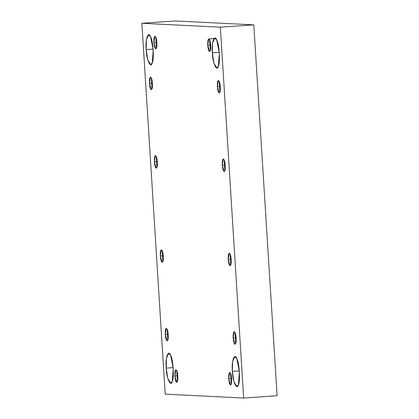 <?xml version="1.0" encoding="UTF-8"?>
<svg xmlns="http://www.w3.org/2000/svg" width="419" height="419" viewBox="0 0 419 419"><rect width="100%" height="100%" fill="white"/><g stroke="black" fill="none" stroke-linecap="round" stroke-linejoin="round"><path stroke-width="0.63" d="M146.168 49.573L147.766 59.87L150.725 64.704L152.259 62.787L153.202 49.924L150.631 36.888L148.645 34.798L146.43 39.695L146.168 49.573L153.144 49.091L146.168 49.573C145.115 39.575 148.394 30.252 150.631 36.888C153.092 40.434 154.286 59.467 152.259 62.787C150.85 69.245 146.372 59.535 146.168 49.573M153.878 42.502L155.816 48.934L156.465 48.122L155.774 37.113L154.93 36.223L153.878 42.502L156.842 42.298L153.878 42.502C153.81 37.171 154.443 35.374 155.774 37.113C156.821 38.621 157.329 46.708 156.465 48.122C155.344 49.735 154.485 47.866 153.878 42.502M149.426 83.281L151.364 89.708L152.018 88.896L151.322 77.887L150.479 76.996L149.426 83.281L152.39 83.072L149.426 83.281C149.363 77.944 149.992 76.148 151.322 77.887C152.369 79.395 152.877 87.482 152.018 88.896C150.898 90.509 150.033 88.639 149.426 83.281M154.365 161.792L156.303 168.218L156.957 167.406L156.261 156.397L155.418 155.512L154.365 161.792L157.334 161.582L154.365 161.792C154.302 156.46 154.93 154.658 156.261 156.397C157.308 157.905 157.816 165.992 156.957 167.406C155.837 169.025 154.972 167.15 154.365 161.792M160.294 256.004L162.232 262.435L162.881 261.618L162.19 250.609L161.346 249.724L160.294 256.004L163.258 255.8L160.294 256.004C160.226 250.672 160.859 248.876 162.19 250.609C163.237 252.118 163.745 260.209 162.881 261.618C161.765 263.237 160.901 261.362 160.294 256.004M165.233 334.514L167.171 340.946L167.82 340.128L167.129 329.125L166.285 328.234L165.233 334.514L168.197 334.31L165.233 334.514C165.17 329.182 165.798 327.386 167.129 329.125C168.176 330.628 168.684 338.72 167.82 340.128C166.704 341.747 165.84 339.877 165.233 334.514M166.207 368.107L167.81 378.399L170.763 383.233L172.298 381.321L173.246 368.458L170.669 355.417L168.684 353.327L166.469 358.224L166.207 368.107L173.183 367.62L166.207 368.107C165.154 358.104 168.433 348.781 170.669 355.417C173.131 358.963 174.33 377.996 172.298 381.321C170.889 387.774 166.411 378.064 166.207 368.107M174.859 375.99L176.792 382.421L177.447 381.604L176.755 370.595L175.912 369.71L174.859 375.99L177.824 375.785L174.859 375.99C174.791 370.658 175.425 368.861 176.755 370.595C177.797 372.103 178.311 380.195 177.447 381.604C176.326 383.223 175.467 381.348 174.859 375.99M228.69 378.671L230.628 385.098L231.278 384.286L230.586 373.277L229.743 372.386L228.69 378.671L231.655 378.462L228.69 378.671C228.622 373.334 229.256 371.538 230.586 373.277C231.634 374.785 232.142 382.872 231.278 384.286C230.162 385.899 229.298 384.029 228.69 378.671M232.356 371.396L233.954 381.693L236.913 386.528L238.448 384.611L239.39 371.747L236.819 358.711L234.834 356.621L232.618 361.518L232.356 371.396L239.333 370.915L232.356 371.396C231.304 361.398 234.582 352.075 236.819 358.711C239.275 362.257 240.475 381.29 238.448 384.611C237.034 391.068 232.561 381.358 232.356 371.396M233.142 337.897L235.075 344.324L235.729 343.512L235.038 332.503L234.195 331.612L233.142 337.897L236.107 337.688L233.142 337.897C233.074 332.56 233.708 330.764 235.038 332.503C236.08 334.011 236.594 342.098 235.729 343.512C234.609 345.125 233.744 343.255 233.142 337.897M228.198 259.382L230.136 265.814L230.79 265.002L230.099 253.993L229.256 253.102L228.198 259.382L231.168 259.178L228.198 259.382C228.135 254.05 228.769 252.254 230.099 253.993C231.141 255.501 231.649 263.588 230.79 265.002C229.67 266.615 228.805 264.745 228.198 259.382M222.274 165.17L224.212 171.601L224.862 170.784L224.17 159.78L223.327 158.89L222.274 165.17L225.239 164.966L222.274 165.17C222.206 159.838 222.84 158.042 224.17 159.78C225.218 161.284 225.726 169.376 224.862 170.784C223.741 172.403 222.882 170.528 222.274 165.17M217.335 86.66L219.268 93.091L219.923 92.274L219.231 81.265L218.388 80.38L217.335 86.66L220.3 86.455L217.335 86.66C217.267 81.328 217.901 79.531 219.231 81.265C220.274 82.773 220.787 90.865 219.923 92.274C218.802 93.893 217.943 92.018 217.335 86.66M212.313 52.867L213.915 63.164L216.869 67.998L218.404 66.082L219.352 53.218L216.775 40.177L214.795 38.087L212.574 42.989L212.313 52.867L219.294 52.38L212.313 52.867C211.265 42.864 214.544 33.541 216.775 40.177C219.237 43.728 220.436 62.756 218.404 66.082C216.995 72.534 212.517 62.829 212.313 52.867M207.709 45.184L209.647 51.616L210.296 50.799L209.605 39.789L208.762 38.904L207.709 45.184L210.673 44.98L207.709 45.184C207.646 39.852 208.274 38.056 209.605 39.789C210.652 41.298 211.16 49.39 210.296 50.799C209.181 52.417 208.316 50.542 207.709 45.184M243.675 398.05L277.121 395.725L253.788 24.857L220.342 27.177L243.675 398.05L220.342 27.177L253.788 24.857L175.325 20.95L141.879 23.275L175.325 20.95L253.788 24.857L277.121 395.725L243.675 398.05L165.212 394.143L141.879 23.275L220.342 27.177L141.879 23.275L165.212 394.143L243.675 398.05M208.762 38.904L214.025 38.538"/></g></svg>
